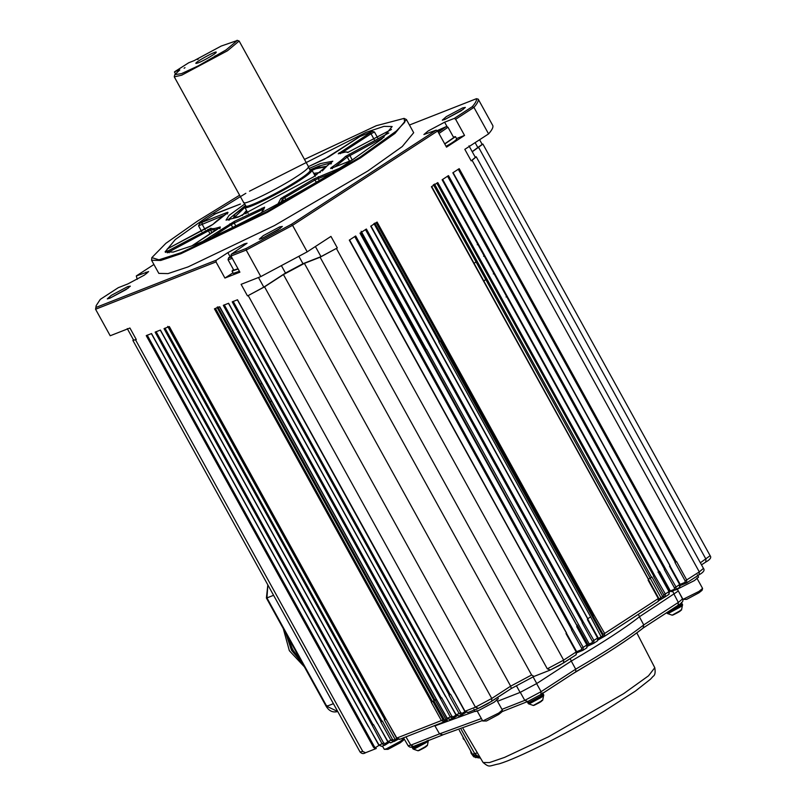 <?xml version="1.0" encoding="UTF-8"?>
<svg xmlns="http://www.w3.org/2000/svg" width="806" height="806" viewBox="0 0 806 806"><rect width="100%" height="100%" fill="white"/><g stroke="black" fill="none" stroke-linecap="round" stroke-linejoin="round"><path stroke-width="1.21" d="M302.804 663.963L291.46 650.13L292.89 649.374M300.981 660.658L292.739 649.787L287.359 635.984M286.372 634.191L292.185 649.999L301.837 662.21M296.447 652.447L292.235 644.82M291.742 649.968L302.049 662.603M291.46 650.13L285.687 632.962M304.416 666.884L289.344 650.684L283.289 628.62M300.739 660.215L295.459 654.109M475.077 156.878L476.255 156.807L472.084 160.283L699.296 571.887L685.16 580.904L674.985 562.457L676.577 561.601L686.762 580.048L686.5 582.97L680.516 585.428M676.234 561.822L524.313 286.614L523.356 287.127L510.631 264.066L511.578 263.552L459.198 168.666L452.831 172.806L669.977 565.782L669.524 566.185L679.71 584.632L679.71 587.403L671.589 591.644M664.265 569.419L665.524 568.784L513.603 293.575L512.646 294.089L499.922 271.028L500.869 270.514L513.603 293.575M657.988 572.159L658.834 571.686M500.869 270.514L448.489 175.627L442.121 179.768L659.268 572.744L658.814 573.147L669 591.594L665.343 593.972L665.081 596.893L658.2 601.014M654.815 575.746L665.343 593.972L663.741 594.828L653.565 576.381L654.815 575.746L502.894 300.537L501.937 301.051L489.212 277.989L490.159 277.476L502.894 300.537M650.452 577.811L651.933 577.046L650.13 578.053L485.796 279.541L483.812 280.992M490.159 277.476L437.779 182.589L431.411 186.74L648.558 579.705L648.105 580.108L658.29 598.556L604.651 633.445L604.399 636.357L597.659 640.196M594.133 615.22L604.651 633.445L603.059 634.302L592.873 615.855L594.133 615.22L442.202 340.001L441.245 340.515L428.52 317.463L429.477 316.949L442.202 340.001M587.745 618.676L590.677 616.902L438.756 341.694L440.106 340.988L439.058 341.502L426.334 318.441L427.15 318.017L439.875 341.079M429.477 316.949L377.097 222.063L370.72 226.204L587.866 619.179L587.413 619.582L597.599 638.03L593.941 640.407L593.69 643.329L587.725 646.13L593.69 643.329L592.198 642.735L589.236 643.944L426.495 349.139L425.528 349.613L412.803 326.551L412.148 326.934M583.423 622.182L593.941 640.407L592.35 641.264L582.164 622.816L583.423 622.182L431.492 346.973L430.535 347.487L417.81 324.425L418.767 323.911L431.492 346.973M576.794 625.204L425.236 349.784L426.495 349.139M418.767 323.911L366.387 229.025L360.01 233.166L577.156 626.141L576.703 626.544L586.889 644.991L583.232 647.369L582.98 650.291L576.985 652.749L582.688 650.402M572.713 629.143L583.232 647.369L581.64 648.226L571.454 629.778L572.713 629.143L420.782 353.935L419.825 354.449L407.101 331.387L408.058 330.873L420.782 353.935M408.058 330.873L355.678 235.987L349.3 240.128L566.447 633.103L565.993 633.506L576.179 651.953L563.646 660.114L547.304 668.829L550.367 669.967L563.434 662.995L576.179 654.734L559.364 665.474L550.055 670.129L533.794 676.516L511.336 688.505L487.489 703.829L478.18 708.474L491.549 701.351L511.336 688.505M521.422 656.547L304.386 263.391L283.45 274.564L510.661 686.168L511.276 688.525L533.985 676.405L531.607 674.995L521.422 656.547M283.45 274.564L264.549 286.855L248.208 295.57L475.429 707.174L465.012 711.265L237.508 299.772L232.219 301.857L284.599 396.743L285.556 396.24L298.28 419.291L297.333 419.805L284.599 396.743M460.74 712.726L459.158 713.572L448.972 695.125L450.564 694.278L460.74 712.726L462.312 713.28L464.921 711.617M456.035 715.103L453.415 716.776L451.854 716.222L441.668 697.774L440.358 698.5L223.322 305.343L228.622 303.268L445.647 696.424L456.115 714.761L459.138 715.919M453.415 716.776L453.355 718.196L450.262 717.058L447.219 718.257L436.761 699.92L219.726 306.764L214.436 308.839L431.462 701.996L432.772 701.27L442.957 719.718L441.366 720.554L431.19 702.107M434.867 700.001L433.769 700.636L434.867 700.001L282.946 424.792L282.12 425.246L269.385 402.184L270.212 401.731L282.946 424.792M164.978 328.143L217.368 423.029L216.411 423.533L164.031 328.647L169.32 326.561L386.356 719.718L396.824 738.054L399.836 739.223M384.291 719.839L395.111 739.445L394.124 740.079L394.063 741.49L390.97 740.361L380.785 721.914L382.376 721.068M394.124 740.079L392.552 739.515L387.928 741.55L377.46 723.214L160.424 330.057L155.135 332.143L372.171 725.299L373.48 724.564L383.656 743.011L385.228 743.565L387.837 741.893M383.656 743.011L382.074 743.857L384.865 745.137L381.752 746.366L379.032 745.046L368.564 726.71L151.538 333.553L146.239 335.628L211.353 453.577L212.3 453.073L364.231 728.281L374.407 746.729L373.46 747.233L374.921 748.532L376.271 748.482L375.435 747.636L374.921 748.532M679.901 584.33L676.053 587.01L665.524 568.784M440.358 698.5L450.262 717.058L451.854 716.222M372.171 725.299L382.074 743.857L379.032 745.046M658.996 600.42L665.081 596.893L662.754 596.652L651.933 577.046M597.619 640.216L604.339 636.387L602.848 635.793L440.106 340.988M447.29 720.141L444.529 721.642L444.59 720.232L445.96 719.476L447.29 720.141M465.012 711.265L468.034 712.423M467.732 712.585L478.18 708.474M365.521 752.744C363.587 754.053 361.783 753.812 360.101 752.028L362.76 751.434L365.521 752.744L376.221 748.512M433.769 700.636L444.59 720.232L444.156 721.844L399.544 739.374L396.552 738.115L386.376 719.667M447.199 720.191L444.469 721.682L441.366 720.554L396.824 738.054M384.865 745.137L385.228 743.565M398.265 739.183L390.658 742.87L387.666 741.611L377.48 723.163M387.928 741.55L390.95 742.709M453.355 718.196L456.931 715.919L449.939 719.577L446.957 718.317L436.771 699.87M447.219 718.257L450.242 719.415M456.115 714.761L459.158 713.572L462.251 714.7L465.818 712.423L462.392 714.61M462.332 714.66L462.312 713.28M461.949 714.851L458.836 716.081L455.853 714.821L445.668 696.374M700.374 562.8L710.126 555.687L482.905 144.083L472.266 151.77M679.297 585.902L686.5 582.97L699.255 574.688L686.682 582.879L685.009 582.375L680.163 584.36M697.321 574.779L698.59 577.086L694.419 580.572L675.72 589.972M674.3 589.337L674.451 587.866L676.053 587.01L675.791 589.932L674.3 589.337L670.36 590.949L659.54 571.353M668.839 594.455L665.081 596.893L668.839 594.455L669.192 591.292M604.399 636.357L658.29 601.336L604.571 636.277L602.848 635.793L598.324 638.423M658.29 601.336L658.703 598.213L648.528 579.766M658.129 601.417L658.482 598.254M597.437 640.881L593.69 643.329L597.437 640.881L597.79 637.727M582.98 650.291L586.899 647.762L582.98 650.291L581.489 649.707L576.643 651.681M586.728 647.853L587.08 644.689M576.018 654.815L576.371 651.651M497.624 697.422L498.34 698.721L494.169 702.207L477.837 710.922L475.177 711.517L473.898 709.209M385.248 744.946L388.734 742.709L385.308 744.895M403.272 737.913L434.525 725.632M475.066 711.325L434.706 725.964M497.493 701.301L520.092 692.425L536.756 683.528L571.383 661.011L570.104 658.683M638.281 614.343L639.571 616.671C624.7 628.368 601.971 643.148 571.383 661.011M639.571 616.671L678.309 591M378.951 745.389L375.435 747.636L374.407 746.729M444.519 720.272L442.957 719.718M685.16 580.904L685.009 582.375M663.741 594.828L663.59 596.309M603.059 634.302L602.908 635.773M592.35 641.264L592.198 642.735M581.64 648.226L581.489 649.707M384.301 749.338L387.988 749.338L400.239 742.8L403.373 740.291L403.897 738.518L400.35 741.359L386.457 748.764L384.301 749.338L382.447 746.094M696.847 578.043L702.58 588.42L699.034 591.382L682.984 599.362L677.161 588.914M496.607 699.679L502.34 710.056L498.793 713.018L482.744 720.997L476.91 710.549M406.123 737.147L410.808 745.157L408.158 745.762L403.463 737.742M434.918 725.843L439.522 733.873L481.333 718.569M536.605 683.589L541.098 691.669L524.766 700.384L520.273 692.304M571.273 661.041L575.686 669.182C606.223 651.339 628.912 636.579 643.742 624.912L639.38 616.751M643.138 628.005C628.559 639.511 606.122 654.099 575.827 671.781L575.927 671.73C606.233 654.059 628.751 639.42 643.48 627.803L678.259 605.185L643.138 628.005L643.742 624.912L678.33 602.425L682.511 598.959L679.287 592.783M480.618 758.335L474.794 753.791L461.244 729.501M702.58 588.541L702.066 590.324L698.933 592.823L686.672 599.362L682.984 599.362M502.34 710.177L501.816 711.96L498.682 714.469L486.431 720.997L482.744 720.997M442.867 734.85L439.522 733.873L410.808 745.157L413.538 746.416C411.342 747.666 409.549 747.454 408.158 745.762M575.927 671.73L541.038 694.429L527.799 701.482L524.766 700.384L501.947 709.351M575.827 671.781L575.686 669.182L541.098 691.669L540.866 694.51L575.827 671.781M475.026 753.267L472.507 754.265L459.259 730.256M472.507 754.265L480.678 758.426M681.402 602.535L682.037 603.684L679.246 606.021L667.63 612.107M542.569 692.817L543.204 693.976L540.403 696.303L529.461 702.147L527.678 702.54L527.043 701.391M424.006 742.306L414.163 747.444L412.38 747.837L411.745 746.688M464.699 740.12L463.218 738.759L462.997 737.027M127.267 328.606L133.625 340.132L136.285 339.548L132.889 340.424L133.363 339.658M482.008 144.083L482.905 144.083M434.505 184.05L486.884 278.936L485.796 279.541L476.064 261.9L477.152 261.305M374.77 223.131L427.15 318.017M315.388 246.515L320.979 256.64L337.321 247.926L320.093 257.225L304.386 263.391M137.252 279.339L136.295 275.964L148.616 271.582L144.405 275.098L127.902 283.903L118.27 287.692L100.266 299.389L96.186 305.625L95.561 309.242L110.2 335.759L129.927 328.012L136.285 339.548M153.916 264.499L136.295 275.964M96.075 307.408L216.27 260.187L227.866 252.641L244.369 243.845L247.059 243.241L231.241 254.303L230.99 256.036L239.896 272.176L224.924 278.06L216.008 261.92L95.561 309.242L96.186 305.625M231.241 254.303L246.193 248.429L246.193 250.072L292.568 225.327L291.49 224.259L246.193 248.429M291.49 224.259L436.227 130.139L423.906 134.521L428.117 131.005L444.62 122.2L454.252 118.422L472.245 106.714C475.459 103.077 476.86 100.397 476.447 98.695L409.438 125.021M151.83 257.638L151.578 260.257L158.832 273.395L168.021 273.597L188.09 266.897L274.493 225.549L367.788 171.023L402.244 146.551L413.69 132.708L406.436 119.56L404.088 118.391L404.693 122.331L396.391 130.995L359.708 157.361L266.917 211.585L180.987 252.711L158.933 259.814L151.83 257.638L165.905 243.291L197.53 221.076L239.604 195.213M444.831 119.49L461.173 110.775L465.344 107.43L462.684 107.883L446.343 116.598L442.293 120.165L444.831 119.49M109.838 298.22L126.169 289.505L130.35 286.16L127.68 286.614L111.349 295.328L107.289 298.895L109.838 298.22M261.819 238.505L278.161 229.791L282.342 226.446L279.672 226.899L263.34 235.614L259.28 239.181L261.819 238.505M478.23 99.168L492.869 125.686C493.322 127.419 491.892 130.149 488.577 133.897L473.938 107.379C477.253 103.631 478.683 100.891 478.23 99.168L476.447 98.695M320.979 256.64L302.975 263.713L285.485 273.043L263.804 287.148L248.208 295.57M337.321 247.926L330.954 236.4L307.207 251.845L260.822 276.589L241.105 284.337L247.462 295.862M260.822 276.589L246.193 250.072L230.99 256.036M216.008 261.92L216.27 260.187M232.994 272.811L224.924 278.06M307.207 251.845L292.568 225.327L437.598 131.005L436.227 130.139M456.518 138.572L464.538 135.418L446.514 147.145L437.598 131.005M454.252 118.422L455.632 119.278L464.538 135.418M472.245 106.714L473.938 107.379L455.632 119.278M151.578 260.257L160.767 260.449L180.836 253.749L267.239 212.401L360.534 157.875L394.99 133.403L406.436 119.56M444.902 119.459L463.359 109.273M109.908 298.19L128.366 288.004M261.9 238.475L280.357 228.289M488.577 133.897L464.82 149.342L471.188 160.868L475.359 157.382L468.991 145.856M479.6 139.73L482.169 144.375L472.185 151.629M472.084 160.283L471.188 160.868M233.458 269.536L232.047 271.088L233.317 273.395L239.402 271.29M446.061 146.329C452.297 142.853 455.853 140.395 456.73 138.964L455.461 136.657L453.395 137.03M304.477 159.397L376.261 125.726L404.088 118.391M232.047 271.088L238.133 268.982M302.975 263.713L298.915 256.368M281.465 265.758L285.485 273.043M444.791 144.022L455.461 136.657M245.86 193.299L205.983 217.751L175.285 239.563L165.089 251.885L173.28 252.066L191.163 246.092C223.191 234.516 311.237 187.546 351.255 160.676L381.953 138.874L392.149 126.542L383.958 126.371L366.085 132.335L249.497 191.193M238.012 268.781L233.78 270.131L228.058 259.754L228.572 257.849L231.574 257.104M438.263 132.214L446.111 126.673L447.995 127.237L453.718 137.614L444.69 143.851M359.909 136.546L372.332 131.358L374.447 131.983L377.631 137.745M165.633 252.419L167.416 248.883M201.722 231.594L198.538 225.831L199.757 223.433L215.353 213.852M232.289 258.404L228.058 259.754M447.995 127.237L438.968 133.474M309.172 168.444L320.445 163.588L332.797 161.2L313.463 176.927L238.062 217.157L226.033 220.129L229.035 215.404L244.762 203.999M231.02 255.804L228.572 257.849M446.111 126.673L437.064 130.673M438.051 131.811L442.796 128.527L437.497 130.935M439.371 129.877L439.875 130.784M331.447 163.427L330.349 163.034L319.166 165.986L310.501 169.663M319.77 166.217L311.197 169.854M245.084 205.782L228.894 219.041L228.642 220.179M330.883 164.021L330.349 163.034M228.894 219.041L229.448 220.018M322.259 170.963L326.712 166.258L315.952 168.071L311.428 169.945M244.823 206.709L235.07 214.225L233.559 217.68L239.926 216.411M312.033 170.338L315.851 168.766L326.551 166.641M233.982 217.751L244.843 207.424M242.314 215.414L246.515 210.467M313.705 173.371L320.133 172.464M314.118 174.116L316.798 174.731M246.011 213.802L246.928 211.202M245.417 205.187L244.772 207.303C244.047 211.071 280.7 192.977 299.862 180.312C307.912 175.083 311.952 171.718 311.962 170.207L309.826 169.633M245.074 205.822C241.871 211.101 279.178 192.896 299.036 179.798C307.852 174.056 311.69 170.681 310.552 169.673M308.275 166.832L310.189 170.288C310.179 171.728 306.31 174.962 298.593 179.97C280.216 192.11 245.084 209.459 245.78 205.842L243.865 202.387M174.267 76.842L243.634 202.508C242.938 206.155 278.322 188.685 296.83 176.454C304.608 171.406 308.497 168.152 308.507 166.701L239.14 41.025L227.453 50.778L181.713 75.19L174.267 76.842L174.771 74.666L181.511 73.628L198.195 65.911L226.073 49.922L237.317 40.471L221.187 46.063L194.095 60.652L188.745 62.747L174.62 71.744L179.809 69.931L174.771 74.666M237.024 40.3L239.14 41.025M184.1 68.248L184.997 67.664L184.1 68.248M197.49 59.543L198.377 58.959L197.49 59.543M198.256 62.858C203.525 60.863 216.351 53.398 216.21 52.309C217.469 49.831 193.41 63.039 196.029 63.442L198.256 62.858M175.386 73.709L174.469 72.036M205.48 62.062C211.041 59.11 214.265 57.045 215.162 55.866M337.734 711.507L326.762 706.288L327.065 705.703M333.412 703.678L326.762 706.288L266.937 597.911L267.239 597.327M273.587 595.302L266.937 597.911L267.864 584.944M675.277 562.336L523.356 287.127M664.567 569.298L512.646 294.089M659.107 571.525L507.186 296.316L506.067 296.951M653.857 576.26L501.937 301.051M651.54 577.207L499.619 301.998L498.531 302.603M648.457 579.262L650.13 578.053L660.95 597.649L662.754 596.652L664.104 597.306M593.176 615.734L441.245 340.515M582.466 622.695L430.535 347.487M571.756 629.657L419.825 354.449M450.211 694.51L298.28 419.291M449.254 695.014L297.333 419.805M441.315 697.996L224.28 304.839M447.34 718.851L445.96 719.476L435.149 699.88L436.278 699.366M434.041 700.454L282.12 425.246M432.419 701.492L215.383 308.335M384.764 719.546L167.729 326.39M382.014 721.299L230.093 446.091L229.146 446.595L381.067 721.803M373.128 724.785L156.092 331.639M373.46 747.233L211.353 453.577M147.196 335.125L199.576 430.021L198.629 430.525M199.576 430.021L212.3 453.073M511.578 263.552L524.313 286.614M442.655 179.426L494.451 273.254L493.332 273.889M494.451 273.254L507.186 296.316M486.884 278.936L499.619 301.998M361.169 231.272L426.283 349.22M413.549 326.168L412.803 326.551L403.06 308.91L403.816 308.527M271.622 401.096L270.222 401.731L260.479 384.099L261.879 383.455M216.411 423.533L229.146 446.595M217.368 423.029L230.093 446.091M701.492 564.825L705.915 561.963C710.217 559.545 711.617 557.45 710.126 555.687M671.72 591.614L679.549 587.483M394.063 741.49L398.567 739.062M382.366 721.068L392.552 739.515M491.72 701.26L491.761 698.459L475.429 707.174L478.482 708.323M705.744 562.054L705.955 559.163L478.734 147.569M699.255 574.688C703.557 572.27 704.958 570.174 703.467 568.411L699.296 571.887L699.084 574.779M671.851 591.533L669.484 591.382M658.371 599.513L660.95 597.649L660.769 599.16M590.677 616.902L601.679 637.778M588.259 645.808L587.987 644.588L589.236 643.944L590.586 644.609M577.167 624.993L587.987 644.588L587.443 644.911M336.424 248.51L563.646 660.114L563.606 662.915M531.607 674.995L510.661 686.168L491.761 698.459L264.549 286.855M396.935 738.649L397.439 739.092M395.131 740.815L395.111 739.445L396.864 738.538M520.092 692.425L516.445 685.815M533.098 676.899L536.756 683.528M672.597 591.251L674.199 594.153M674.451 587.866L664.275 569.419M678.098 605.276L678.33 602.425L674.048 594.213M477.354 752.784L474.794 753.791M501.896 711.698L527.799 701.482M654.784 667.721C655.57 672.406 655.026 675.277 653.132 676.315L650.533 679.156L635.309 691.165L603.694 711.446C563.787 735.404 516.989 758.557 499.146 763.836C488.446 765.922 489.927 767.987 483.086 762.506L489.433 762.577L504.606 757.378L548.412 736.835L623.653 693.644L648.508 675.821L654.784 667.721L636.821 632.891M593.649 661.222L572.723 673.826M471.067 751.645L472.014 754.265L475.711 757.68M666.774 612.711L679.498 606.475L682.289 604.147L682.551 604.621L679.76 606.948L668.809 612.792L666.753 612.671M527.87 702.61L529.713 702.61L540.665 696.767L543.163 694.168M412.561 747.908L414.415 747.908L426.424 741.359M543.456 694.429L543.718 694.903L540.927 697.24L529.975 703.074L527.93 703.003M428.127 740.684L414.677 748.381L412.632 748.3M680.879 605.336C683.478 604.409 683.135 605.054 679.871 607.25L669.02 613.044L667.025 613.185M542.045 695.618C544.634 694.701 544.302 695.336 541.038 697.543L530.187 703.336L528.192 703.477M426.747 740.916C429.336 739.999 429.004 740.633 425.739 742.84L414.878 748.633L412.894 748.774M667.277 613.467L672.133 615.169L673.131 614.887C679.478 611.764 681.926 610.182 680.445 610.132M528.444 703.759L533.3 705.462L534.287 705.179C540.645 702.056 543.083 700.464 541.612 700.424M413.146 749.056L418.002 750.759L418.989 750.477C425.346 747.353 427.785 745.772 426.303 745.721M680.294 610.323C681.695 610.374 679.387 611.875 673.353 614.837L672.557 615.089M541.461 700.615C542.861 700.656 540.544 702.157 534.519 705.129L533.723 705.381M426.152 745.913C427.563 745.953 425.246 747.464 419.211 750.426L418.425 750.678M135.549 339.84L362.76 751.434M458.241 169.179L510.631 264.066M447.531 176.141L499.922 271.028M436.822 183.103L489.212 277.989M376.14 222.577L428.52 317.463M365.43 229.539L417.81 324.425M354.721 236.501L407.101 331.387M320.093 257.225L547.304 668.829M233.176 301.353L285.556 396.24M217.005 307.298L269.385 402.184M483.6 256.248L484.718 255.623M373.954 223.554L416.591 300.809L417.407 300.376M416.591 300.809L426.334 318.441M259.653 384.543L260.479 384.099L254.112 372.563L253.286 373.017M474.069 263.35L476.064 261.9L433.416 184.655M402.406 309.292L403.06 308.91L360.927 232.571M146.682 273.536L145.926 272.176M230.002 256.51L227.866 252.641M444.62 122.2L447.259 126.995M475.117 142.642L477.998 147.851M263.804 287.148L258.484 277.506M205.056 391.565L203.999 392.099M217.832 306.844L254.112 372.563M402.668 294.744L401.71 295.258M413.377 287.772L412.42 288.286M478.351 244.087L477.233 244.722M411.04 288.85L410.234 289.273M397.449 296.991L396.693 297.384M372.332 131.358L338.278 153.805C343.668 152.032 346.751 151.609 347.537 152.536L391.464 129.454M359.123 137.101L360.534 136.002M359.285 136.99L328.677 156.898L308.466 166.61L324.385 159.256M213.963 214.195L240.45 204.009M205.167 229.73L201.984 223.967L202.246 222.234L199.757 223.433M202.246 222.234L227.655 212.25L227.604 212.844C220.612 217.691 215.746 221.509 213.016 224.31L167.275 248.943M192.06 245.739L220.24 226.939C214.849 228.703 211.756 229.126 210.981 228.199L165.573 252.197M203.495 240.974L234.345 221.398L264.63 207.192L261.789 212.623M338.903 168.545L313.927 178.942L280.8 198.568L277.979 203.948M352.051 160.162L330.853 168.494L330.903 167.89C337.905 163.054 342.772 159.225 345.502 156.435L388.804 132.96M342.026 152.646L371.032 133.776L369.652 132.919M374.216 139.549L371.032 133.776L374.447 131.983M169.179 252.782L168.746 252.006L208.351 230.869L210.457 229.992L211.988 232.773M167.295 252.832L168.746 252.006L168.212 250.646M198.538 225.831L224.149 215.262M347.537 152.536L390.316 130.078M340.434 153.684L339.054 152.818M324.173 159.346L360.111 136.375M240.148 204.13L214.638 214.144M227.655 212.25L227.403 213.983M228.038 212.502L213.016 224.31M209.328 226.647L167.336 248.893M207.827 229.509L210.084 234.002M210.981 228.199L210.457 229.992L216.794 229.65M220.24 226.939L219.877 228.713M234.345 221.398L234.224 223.071L231.211 224.703L229.841 223.846M232.712 227.413L231.211 224.703L212.018 237.186M264.106 208.966L262.383 209.6L262.041 208.139M262.756 210.285L262.383 209.6L234.224 223.071L235.785 225.902M261.436 212.804L264.63 207.192M280.881 202.366L282.594 199.102L284.74 197.672L285.828 199.646M280.8 198.568L282.594 199.102L283.571 200.885M284.024 196.412L284.74 197.672L315.146 179.899L331.659 173.028M313.927 178.942L316.405 182.186M318.36 176.615L318.108 178.348L319.287 180.484M332.425 168.666L330.903 167.89M383.999 137.161L347.265 157.009L345.502 156.435M349.542 161.129L347.265 157.009L335.044 166.822M352.252 160.031L349.189 154.087M337.774 711.497C333.029 712.836 329.18 711.144 326.229 706.409L266.403 598.022L267.834 584.884M670.118 565.752L453.083 172.595M659.409 572.723L442.373 179.567M648.699 579.685L431.663 186.529M588.007 619.149L370.972 225.992M577.298 626.111L360.262 232.954M566.588 633.083L349.552 239.926M454.383 692.969L237.357 299.812M445.496 696.465L228.461 303.308M436.6 699.951L219.564 306.804M386.195 719.758L169.159 326.601M377.299 723.254L160.273 330.097M368.413 726.75L151.377 333.593M454.564 692.878L464.75 711.325L467.742 712.575M368.584 726.659L378.77 745.107L381.762 746.356M701.502 564.835L705.915 561.963M669.947 565.832L680.123 584.279L679.71 587.403M659.237 572.804L669.413 591.251L669 594.375M587.836 619.23L598.022 637.677L597.599 640.8M577.126 626.191L587.312 644.639L586.889 647.772M566.417 633.163L576.602 651.611L576.179 654.734M413.538 746.416L442.514 735.032M441.92 735.173L482.431 720.554M527.497 701.643L541.038 694.429M682.511 598.959C683.74 600.782 682.319 602.858 678.259 605.185M483.086 762.506L463.178 728.755M478.744 757.942L473.727 756.794L471.107 753.257L470.593 750.789M682.551 604.621L681.513 610.001L672.133 615.169M543.718 694.903L542.68 700.283L533.3 705.462M428.419 740.2L427.371 745.58L418.002 750.759M360.101 752.028L132.889 340.424M703.467 568.411L476.255 156.807M338.389 153.734L346.016 151.911L348.484 152.274M212.703 224.542L209.338 226.637M220.219 227.393L192.019 245.759M330.641 168.535L352.121 160.112M242.223 214.839L242.012 215.555M319.7 172.071L320.415 172.272M244.772 207.303L248.147 213.409M311.962 170.207L315.337 176.323"/></g></svg>
